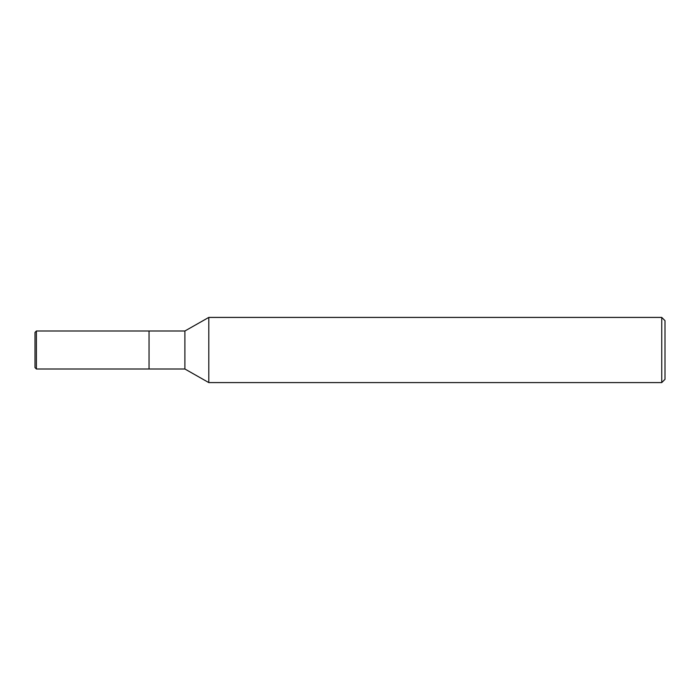 <?xml version="1.0" encoding="UTF-8"?>
<svg xmlns="http://www.w3.org/2000/svg" width="700" height="700" viewBox="0 0 700 700"><rect width="100%" height="100%" fill="white"/><g stroke="black" fill="none" stroke-linecap="round" stroke-linejoin="round"><path stroke-width="1.05" d="M208.793 382.585L208.793 317.415L184.896 330.995L184.896 369.005L208.793 382.585L661.745 382.585L661.745 317.415L208.793 317.415M661.745 382.585L665 379.33L665 320.67L661.745 317.415M184.896 369.005L36.409 369.005L36.409 330.995L149.048 330.995L149.048 369.005L149.048 330.995L184.896 330.995M36.409 369.005L35 367.596L35 332.404L36.409 330.995"/></g></svg>

